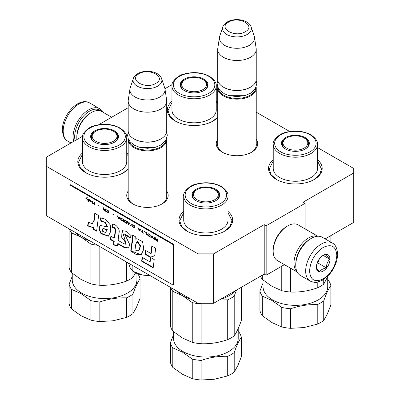 <?xml version="1.0" encoding="UTF-8"?>
<svg xmlns="http://www.w3.org/2000/svg" width="400" height="400" viewBox="0 0 400 400"><rect width="100%" height="100%" fill="white"/><g stroke="black" fill="none" stroke-linecap="round" stroke-linejoin="round"><path stroke-width="0.6" d="M325.155 238.9L353.735 222.4L353.735 172.965L303.14 202.175L305.085 203.3L266.165 225.77L264.22 224.645L213.62 253.86L198.055 253.86L46.265 166.225L46.265 157.235L82.54 136.29M353.735 172.965L353.735 168.47L317.54 147.575M289.7 131.5L256.24 112.18M217.71 89.94L216.255 89.095M172.06 84.61L164.93 88.725M98.6 124.775L128.195 107.69M166.72 191.025A20.725 11.965 180 0 1 162.11 203.895A20.725 11.965 180 0 1 132.805 203.895L132.805 203.895A20.725 11.965 180 0 1 128.195 191.025M256.24 139.345A20.725 11.965 180 0 1 251.63 152.215A20.725 11.965 180 0 1 222.32 152.215L222.32 152.215A20.725 11.965 180 0 1 217.71 139.345M128.195 169.155A26.835 15.49 180 0 1 123.62 172.685A26.835 15.49 180 0 1 85.67 172.685L85.67 172.685A26.835 15.49 180 0 1 82.43 153.04M126.74 152.935A26.835 15.49 180 0 1 128.195 154.3M217.71 117.475A26.835 15.49 180 0 1 213.135 121A26.835 15.49 180 0 1 175.19 121L175.19 121A26.835 15.49 180 0 1 171.945 101.36M216.255 101.255A26.835 15.49 180 0 1 217.71 102.62M228.025 211.44A26.835 15.49 180 0 1 224.81 231.105A26.835 15.49 180 0 1 186.865 231.105L186.865 231.105A26.835 15.49 180 0 1 183.72 211.385M317.54 159.76A26.835 15.49 180 0 1 314.33 179.425A26.835 15.49 180 0 1 276.38 179.425L276.38 179.425A26.835 15.49 180 0 1 273.235 159.7M213.62 253.86L213.62 303.295L198.055 303.295L46.265 215.66L46.265 166.225M198.055 303.295L198.055 253.86M213.62 303.295L264.22 274.08L264.22 224.645M266.165 225.77L266.165 275.205L264.22 274.08M284.445 264.65L266.165 275.205M305.085 203.3L305.085 228.9M128.195 195.53A19.345 11.17 -0 0 0 128.11 196.56A19.345 11.17 -0 0 0 133.31 204.175M166.72 195.53A19.345 11.17 180 0 1 166.805 196.56A19.345 11.17 180 0 1 161.61 204.175M217.71 143.845A19.345 11.17 -0 0 0 217.625 144.875A19.345 11.17 -0 0 0 222.825 152.495M256.24 143.845A19.345 11.17 180 0 1 256.32 144.875A19.345 11.17 180 0 1 251.125 152.495M228.025 212.73L231.985 220.715L230.055 226.4L224.565 231.245M187.11 231.245L181.62 226.4L179.695 220.715L183.72 212.67M85.92 172.825L80.425 167.975L78.5 162.29L82.43 154.335M126.74 154.22L128.195 155.735M128.195 168.85L123.375 172.825M317.54 161.05L321.5 169.035L319.575 174.72L314.08 179.565M276.625 179.565L271.135 174.72L269.21 169.035L273.235 160.99M175.435 121.145L169.945 116.295L168.015 110.61L171.945 102.655M216.255 102.54L217.71 104.05M217.71 117.17L212.89 121.145M256.165 87.065A19.265 11.12 180 0 1 256.24 88.025A19.265 11.12 180 0 1 250.595 95.89A19.265 11.12 0 0 1 229.6 98.3A19.265 11.12 0 0 1 217.71 88.025A19.265 11.12 0 0 1 217.78 87.065M255.66 88.15A18.715 10.805 180 0 1 250.205 95.215A18.715 10.805 0 0 1 230.27 97.665A18.715 10.805 0 0 1 218.285 88.15M250.205 87.35L250.595 87.125L250.205 87.35A18.715 10.805 0 0 1 223.74 87.35L223.35 87.125A19.265 11.12 0 0 0 250.595 87.125L250.595 87.125A19.265 11.12 180 0 0 256.24 79.265L256.24 49.375A19.265 11.12 180 0 1 250.595 57.24A19.265 11.12 0 0 1 229.6 59.655A19.265 11.12 0 0 1 217.71 49.375A19.265 11.12 0 0 1 217.78 48.41L219.465 37.26A17.575 10.145 0 0 0 229.55 47.34A17.575 10.145 0 0 0 249.4 45.315A17.575 10.145 180 0 0 254.485 37.26L256.165 48.41A19.265 11.12 180 0 1 256.24 49.375M217.71 49.375L217.71 79.265A19.265 11.12 0 0 0 223.35 87.125M251.145 26.995C248.895 19.645 234.8 17.43 227.27 21.965C224.48 23.905 222.99 25.585 222.8 26.995A14.435 8.335 0 0 0 230.205 35.935A14.435 8.335 0 0 0 247.18 34.465A14.435 8.335 -0 0 0 251.145 26.995L254.23 36.22A17.575 10.145 180 0 1 254.485 37.26M222.8 26.995L219.715 36.22A17.575 10.145 0 0 0 219.465 37.26M166.65 138.75A19.265 11.12 180 0 1 166.72 139.71A19.265 11.12 180 0 1 161.08 147.575A19.265 11.12 0 0 1 140.085 149.985A19.265 11.12 0 0 1 128.195 139.71A19.265 11.12 0 0 1 128.265 138.75M166.145 139.83A18.715 10.805 180 0 1 160.69 146.9A18.715 10.805 0 0 1 140.755 149.345A18.715 10.805 0 0 1 128.77 139.83M160.69 139.035L161.08 138.81L160.69 139.035A18.715 10.805 0 0 1 134.225 139.035L133.835 138.81A19.265 11.12 0 0 0 161.08 138.81L161.08 138.81A19.265 11.12 180 0 0 166.72 130.945L166.72 101.06A19.265 11.12 180 0 1 161.08 108.925A19.265 11.12 0 0 1 140.085 111.335A19.265 11.12 0 0 1 128.195 101.06A19.265 11.12 0 0 1 128.265 100.095L129.95 88.94A17.575 10.145 0 0 0 140.035 99.02A17.575 10.145 0 0 0 159.885 97A17.575 10.145 180 0 0 164.965 88.94L166.65 100.095A19.265 11.12 180 0 1 166.72 101.06M128.195 101.06L128.195 130.945A19.265 11.12 0 0 0 133.835 138.81M161.63 78.675C159.375 71.33 145.285 69.115 137.755 73.645C134.965 75.59 133.475 77.265 133.285 78.675A14.435 8.335 0 0 0 140.69 87.615A14.435 8.335 0 0 0 157.665 86.145A14.435 8.335 -0 0 0 161.63 78.675L164.715 87.9A17.575 10.145 180 0 1 164.965 88.94M133.285 78.675L130.2 87.9A17.575 10.145 0 0 0 129.95 88.94M130.23 267.875A17.89 10.33 180 0 1 130.18 267.77L132.855 271.27L142.62 275.035A17.89 10.33 180 0 1 134.81 272.395L133.615 271.71M142.62 275.035L143.04 275.1A17.89 10.33 -0 0 0 149.645 275.345M128.465 263.115L130.18 267.77M132.855 265.65L132.855 271.27M143.04 275.1L149.225 275.1M75.1 140.59A20.915 12.075 -60 0 1 74.675 136.79A20.915 12.075 -60 0 1 89.465 111.17A20.915 12.075 -60 0 1 101.49 111.365M73.72 141.385A22.015 12.71 -60 0 1 73.12 136.79A22.015 12.71 -60 0 1 88.69 109.825A22.015 12.71 -60 0 1 99.695 108.735A22.015 12.71 -60 0 1 102.84 112.135M310.535 238.805L311.31 238.355A22.015 12.71 120 0 0 295.745 265.32L295.745 264.42A20.915 12.075 120 0 1 310.535 238.805L311.31 238.355A22.015 12.71 120 0 1 322.32 237.265L332.245 242.995A22.015 12.71 120 0 0 315.28 248.89A22.015 12.71 120 0 0 305.67 271.05A22.015 12.71 120 0 0 310.23 281.125C314.03 282.46 316.35 282.825 317.19 282.22L322.795 280.065L329.465 274.35C334.665 268.065 337.38 261.35 337.61 254.195C337.2 248.215 335.41 244.48 332.245 242.995M295.745 265.32A22.015 12.71 120 0 0 300.305 275.395L310.23 281.125M309.56 271.05C310.365 280.135 314.91 282.755 323.18 278.915C331.455 273.205 335.995 265.34 336.805 255.32C335.995 246.23 331.455 243.61 323.185 247.455C314.91 253.16 310.365 261.025 309.56 271.05M316.37 267.115A9.63 5.56 120 0 0 323.18 271.05A9.63 5.56 120 0 0 329.995 259.25A9.63 5.56 120 0 0 323.18 255.32A9.63 5.56 120 0 0 316.37 267.115M316.37 267.035C316.29 267.94 317.415 269.535 319.74 271.83C320.785 269.84 323.03 268.54 326.485 267.94C326.4 264.345 327.525 261.45 329.855 259.25C327.525 256.955 326.4 255.36 326.485 254.455L322.695 255.62M329.855 259.25L323.18 255.395M326.485 267.94L317.795 262.925L319.37 258.87M317.03 263.365L317.795 262.925M317.545 262.025A8.255 4.765 120 0 0 319.36 258.88M306.83 241.485A19.265 11.12 120 0 0 296.215 259.875M317.49 236.265A20.64 11.915 120 0 0 308.585 237.905A20.64 11.915 120 0 0 293.99 263.185A20.64 11.915 120 0 0 297.02 271.715M286.79 226.445L287.765 225.88A20.64 11.915 120 0 0 287.765 225.885A20.64 11.915 120 0 0 273.17 251.16L273.17 250.04A19.265 11.12 120 0 1 286.79 226.445L287.765 225.885A20.64 11.915 120 0 1 298.085 224.86L317.8 236.245M273.17 251.16A20.64 11.915 120 0 0 277.445 260.61L297.16 271.995M76.9 139.55A20.64 11.915 -60 0 1 76.82 137.8L76.82 136.675A19.265 11.12 -60 0 1 90.44 113.08L91.415 112.52A20.64 11.915 -60 0 1 101.735 111.5L111.665 117.23M76.82 137.8A20.64 11.915 -60 0 1 91.415 112.52L90.44 113.08M310.08 134.825L310.475 135.06C315.27 137.3 320.555 145.71 309.88 151.905C298.86 157.9 284.445 154.62 280.695 151.79L280.3 151.56C275.51 149.32 270.22 140.91 280.895 134.715C291.915 128.72 306.33 132 310.08 134.825M317.54 144.435L317.54 168.475A22.155 12.79 180 0 1 311.055 177.52A22.155 12.79 180 0 1 286.91 180.295A22.155 12.79 180 0 1 273.235 168.475L273.235 144.435C272.065 140.635 279.62 133.4 285.41 132.47C294.915 129.99 303.51 130.84 311.19 135.01C315.83 138.39 317.95 141.53 317.54 144.435A22.155 12.79 180 0 1 311.055 153.475A22.155 12.79 180 0 1 279.305 153.23A22.155 12.79 180 0 1 273.235 144.435M305.245 149L305.245 149A13.94 8.05 0 0 0 305.245 137.62A13.94 8.05 0 0 0 285.53 137.62A13.94 8.05 0 0 0 285.53 149A13.94 8.05 0 0 0 305.245 149M305.045 149.11A13.39 7.73 0 0 0 308.775 143.76A13.39 7.73 0 0 0 303.52 137.615M287.26 137.615A13.39 7.73 0 0 0 285.92 138.295A13.39 7.73 0 0 0 282 143.76A13.39 7.73 0 0 0 285.73 149.11M308.605 144.995A13.39 7.73 0 0 0 308.315 144.22M282.46 144.22A13.39 7.73 0 0 0 282.17 144.995M328.21 275.725L323.725 284.175L323.725 279.485M317.225 282.21L317.225 287.93A35.775 20.655 0 0 0 323.725 284.175M317.225 287.93C308.415 291.01 299.555 292.38 290.645 292.04L290.645 268.23M281.765 266.2L281.765 290.67A35.775 20.655 0 0 0 290.645 292.04M281.765 290.67L272.035 286.345L262.305 279.435L262.305 275.185M263.05 280.05L263.05 286.67A32.335 18.67 0 0 0 272.52 299.875A32.335 18.67 0 0 0 318.255 299.875A32.335 18.67 0 0 0 327.725 286.67L327.725 276.835M263.05 283.025L259.925 291.035A35.775 20.655 0 0 0 262.305 296.16L272.035 300.48L281.765 307.395A35.775 20.655 0 0 0 290.645 308.765C299.455 305.69 308.315 304.315 317.225 304.655L317.225 324.205L303.935 327.56L290.645 328.32L290.645 308.765M323.725 300.9C326.085 294.1 328.46 288.985 330.85 285.555L330.85 305.105L327.285 314.075L323.725 320.455L323.725 300.9A35.775 20.655 180 0 1 317.225 304.655M330.85 285.555A35.775 20.655 0 0 0 328.47 280.43L327.725 279.815M330.85 235.615L330.85 242.185M260.525 276.215A35.775 20.655 0 0 0 262.305 279.435M281.765 307.395L281.765 326.945A35.775 20.655 0 0 0 290.645 328.32M281.765 326.945L272.035 322.625L262.305 315.71L262.305 296.16M259.925 291.035L259.925 310.585A35.775 20.655 0 0 0 262.305 315.71M317.225 324.205A35.775 20.655 0 0 0 323.725 320.455M304.155 148.08A12.395 7.155 180 0 1 286.62 148.08A12.395 7.155 180 0 1 284.32 139.8A12.395 7.155 180 0 1 286.62 137.96A12.395 7.155 180 0 1 304.155 137.96A12.395 7.155 180 0 1 306.455 139.8A12.395 7.155 180 0 1 304.155 148.08M208.79 76.37L209.185 76.605C213.98 78.845 219.265 87.25 208.59 93.45C197.57 99.44 183.155 96.16 179.405 93.335L179.015 93.1C174.22 90.86 168.935 82.45 179.61 76.255C190.625 70.265 205.045 73.54 208.79 76.37M216.255 85.975L216.255 110.02A22.155 12.79 180 0 1 209.765 119.065A22.155 12.79 180 0 1 185.62 121.835A22.155 12.79 180 0 1 171.945 110.02L171.945 85.975C170.775 82.175 178.33 74.94 184.12 74.015C193.63 71.535 202.22 72.38 209.9 76.55C214.545 79.935 216.66 83.075 216.255 85.975A22.155 12.79 180 0 1 209.765 95.02A22.155 12.79 180 0 1 178.015 94.77A22.155 12.79 180 0 1 171.945 85.975M203.955 90.54L203.955 90.54A13.94 8.05 0 0 0 203.955 79.16A13.94 8.05 0 0 0 184.245 79.16A13.94 8.05 0 0 0 184.245 90.54A13.94 8.05 0 0 0 203.955 90.54M203.76 90.655A13.39 7.73 0 0 0 207.49 85.3A13.39 7.73 0 0 0 202.23 79.16M185.97 79.16A13.39 7.73 0 0 0 184.63 79.835A13.39 7.73 0 0 0 180.71 85.3A13.39 7.73 0 0 0 184.44 90.655M207.315 86.535A13.39 7.73 0 0 0 207.025 85.76M181.17 85.76A13.39 7.73 0 0 0 180.885 86.535M202.865 89.625A12.395 7.155 180 0 1 185.335 89.625A12.395 7.155 180 0 1 183.03 81.34A12.395 7.155 180 0 1 185.335 79.5A12.395 7.155 180 0 1 202.865 79.5A12.395 7.155 180 0 1 205.17 81.34A12.395 7.155 180 0 1 202.865 89.625M220.565 186.51L220.955 186.74C225.75 188.98 231.04 197.39 220.365 203.59C209.345 209.58 194.93 206.3 191.18 203.475L190.785 203.24C185.99 201 180.705 192.59 191.38 186.395C202.4 180.4 216.815 183.68 220.565 186.51M228.025 196.115L228.025 220.16A22.155 12.79 180 0 1 221.535 229.205A22.155 12.79 180 0 1 197.395 231.975A22.155 12.79 180 0 1 183.72 220.16L183.72 196.115C182.55 192.315 190.105 185.08 195.89 184.155C205.4 181.675 213.995 182.52 221.675 186.69C226.315 190.07 228.43 193.215 228.025 196.115A22.155 12.79 180 0 1 221.535 205.16A22.155 12.79 180 0 1 189.785 204.91A22.155 12.79 180 0 1 183.72 196.115M215.73 200.68L215.73 200.68A13.94 8.05 0 0 0 215.73 189.3A13.94 8.05 0 0 0 196.015 189.3A13.94 8.05 0 0 0 196.015 200.68A13.94 8.05 0 0 0 215.73 200.68M215.53 200.795A13.39 7.73 0 0 0 219.26 195.44A13.39 7.73 0 0 0 214 189.3M197.74 189.3A13.39 7.73 0 0 0 196.405 189.975A13.39 7.73 0 0 0 192.485 195.44A13.39 7.73 0 0 0 196.215 200.795M219.09 196.675A13.39 7.73 0 0 0 218.8 195.9M192.945 195.9A13.39 7.73 0 0 0 192.655 196.675M241.33 287.295L241.33 320.51C238.97 327.315 236.595 332.43 234.21 335.86L234.21 296.085L236.465 290.105M219.285 300.025L227.71 299.835L227.71 339.61A35.775 20.655 0 0 0 234.21 335.86M227.71 339.61C218.9 342.69 210.035 344.06 201.13 343.725L201.13 303.95A35.775 20.655 0 0 1 192.25 302.575L192.25 342.35A35.775 20.655 0 0 0 201.13 343.725M192.25 342.35L182.52 338.03L172.79 331.115L172.79 291.34L182.52 295.66A33.025 19.065 0 0 0 190.93 299.18M173.535 331.73L173.535 338.355A32.335 18.67 0 0 0 183.005 351.555A32.335 18.67 0 0 0 228.735 351.555A32.335 18.67 0 0 0 238.21 338.355L238.21 328.52M173.535 334.705L170.41 342.715A35.775 20.655 0 0 0 172.79 347.84L182.52 352.16L192.25 359.075A35.775 20.655 0 0 0 201.13 360.45C209.94 357.37 218.8 356 227.71 356.335L227.71 375.89L214.42 379.24L201.13 380L201.13 360.45M234.21 352.585C236.57 345.78 238.945 340.665 241.33 337.235L241.33 356.79L237.77 365.76L234.21 372.135L234.21 352.585A35.775 20.655 180 0 1 227.71 356.335M241.33 337.235A35.775 20.655 0 0 0 238.955 332.11L238.21 331.495M220.675 299.22A33.025 19.065 0 0 0 235.39 290.725M176.42 290.805A33.025 19.065 0 0 0 182.52 295.66L192.25 302.575M227.71 299.835A35.775 20.655 0 0 0 234.21 296.085M170.8 287.56A35.775 20.655 0 0 0 172.79 291.34M170.41 287.335L170.41 325.99A35.775 20.655 0 0 0 172.79 331.115M192.25 359.075L192.25 378.625A35.775 20.655 0 0 0 201.13 380M192.25 378.625L182.52 374.305L172.79 367.39L172.79 347.84M170.41 342.715L170.41 362.265A35.775 20.655 0 0 0 172.79 367.39M227.71 375.89A35.775 20.655 0 0 0 234.21 372.135M214.635 199.76A12.395 7.155 180 0 1 197.105 199.76A12.395 7.155 180 0 1 194.805 191.48A12.395 7.155 180 0 1 197.105 189.64A12.395 7.155 180 0 1 214.635 189.64A12.395 7.155 180 0 1 216.94 191.48A12.395 7.155 180 0 1 214.635 199.76M119.275 128.05L119.67 128.285C124.465 130.525 129.75 138.935 119.075 145.13C108.055 151.125 93.64 147.845 89.89 145.015L89.5 144.785C84.705 142.545 79.42 134.135 90.09 127.935C101.11 121.945 115.525 125.225 119.275 128.05M126.74 137.655L126.74 161.7A22.155 12.79 180 0 1 120.25 170.745A22.155 12.79 180 0 1 96.105 173.52A22.155 12.79 180 0 1 82.43 161.7L82.43 137.655C81.26 133.855 88.815 126.625 94.605 125.695C104.11 123.215 112.705 124.06 120.385 128.235C125.025 131.615 127.145 134.755 126.74 137.655A22.155 12.79 180 0 1 120.25 146.7A22.155 12.79 180 0 1 88.5 146.455A22.155 12.79 180 0 1 82.43 137.655M114.44 142.225L114.44 142.225A13.94 8.05 0 0 0 114.44 130.845A13.94 8.05 0 0 0 94.725 130.845A13.94 8.05 0 0 0 94.725 142.225A13.94 8.05 0 0 0 114.44 142.225M114.24 142.335A13.39 7.73 0 0 0 117.97 136.985A13.39 7.73 0 0 0 112.715 130.84M96.455 130.84A13.39 7.73 0 0 0 95.115 131.515A13.39 7.73 0 0 0 91.195 136.985A13.39 7.73 0 0 0 94.925 142.335M117.8 138.22A13.39 7.73 0 0 0 117.51 137.445M91.655 137.445A13.39 7.73 0 0 0 91.365 138.22M135.605 272.83L132.92 277.4L132.92 271.31M126.42 261.935L126.42 281.155A35.775 20.655 0 0 0 132.92 277.4M126.42 281.155C117.61 284.23 108.75 285.605 99.84 285.265L99.84 246.59M75.095 232.305A33.025 19.065 0 0 0 81.23 237.2L90.96 244.115L90.96 283.89A35.775 20.655 0 0 0 99.84 285.265M90.96 283.89L81.23 279.57L71.5 272.655L71.5 232.88L81.23 237.2A33.025 19.065 0 0 0 89.715 240.745M72.245 273.27L72.245 279.895A32.335 18.67 0 0 0 81.72 293.095A32.335 18.67 0 0 0 127.45 293.095A32.335 18.67 0 0 0 136.92 279.895L136.92 273.44M72.245 276.25L69.125 284.255A35.775 20.655 0 0 0 71.5 289.38L81.23 293.7L90.96 300.615A35.775 20.655 0 0 0 99.84 301.99C108.65 298.91 117.515 297.54 126.42 297.88L126.42 317.43L113.13 320.785L99.84 321.54L99.84 301.99M132.92 294.125C135.285 287.325 137.655 282.205 140.045 278.78L140.045 298.33L136.485 307.3L132.92 313.68L132.92 294.125A35.775 20.655 180 0 1 126.42 297.88M140.045 278.78A35.775 20.655 0 0 0 137.745 273.765M90.96 244.115A35.775 20.655 0 0 0 97.555 245.27M69.505 229.075A35.775 20.655 0 0 0 71.5 232.88M69.125 228.855L69.125 267.53A35.775 20.655 0 0 0 71.5 272.655M90.96 300.615L90.96 320.17A35.775 20.655 0 0 0 99.84 321.54M90.96 320.17L81.23 315.85L71.5 308.935L71.5 289.38M69.125 284.255L69.125 303.81A35.775 20.655 0 0 0 71.5 308.935M126.42 317.43A35.775 20.655 0 0 0 132.92 313.68M113.35 141.305A12.395 7.155 180 0 1 95.82 141.305A12.395 7.155 180 0 1 93.515 133.02A12.395 7.155 180 0 1 95.82 131.185A12.395 7.155 180 0 1 113.35 131.185A12.395 7.155 180 0 1 115.65 133.02A12.395 7.155 180 0 1 113.35 141.305M86.995 197.515L85.77 198.875L86.12 199.075M86.595 198.57L87.75 200.245L86.8 198.355L87.345 197.715L86.935 197.48L85.575 198.985L85.985 199.225L86.79 198.46L87.59 199.925M157.575 239.03L157.17 238.79L157.17 239.795L156.015 239.13L155.47 237.81L154.995 237.535L155.605 238.99L155.06 239.295L155.945 240.335L157.575 241.275L157.575 239.03M154.45 239.47L154.45 237.22L154.04 236.985L154.04 239.235L154.45 239.47M153.5 238.92L152.41 236.045L151.865 235.73L150.78 237.35L151.185 237.585L152.14 236.175L153.09 238.685L153.5 238.92M148.6 236.095L150.03 236.585L150.235 235.555L149.76 234.655L148.26 233.7L147.515 233.985L147.72 235.25L148.6 236.095L150.155 236.48M146.565 234.915L146.97 235.15L146.97 232.905L144.525 231.49L146.565 232.955L146.565 234.915L146.97 234.925M138.54 228.035L138.13 227.8L139.22 230.675L139.765 230.99L140.85 229.37L140.445 229.135L140.17 229.55L138.81 228.765L138.54 228.035M131.81 224.485L131.81 226.065L134.325 227.85L134.325 225.605L131.81 224.485M131.06 225.63L130.45 225.61L131.06 225.63M128.815 224.67L129.905 223.05L129.495 222.815L129.225 223.23L127.865 222.445L127.185 221.48L128.275 224.355L128.815 224.67M124.4 220.015L123.92 220.36L124.125 221.625L126.64 223.415L126.64 221.165L124.4 220.015M121.135 218.13L120.66 218.48L120.86 219.745L123.38 221.53L123.38 219.285L121.135 218.13M113.585 214.445L112.635 214.13M94.48 204.845L94.48 202.6L94.075 202.365L94.075 204.61L94.48 204.845M89.925 200.02L89.18 199.54L89.385 200.945L91.285 202.095L89.725 201.095L89.655 200.815L91.355 201.37L90.945 200.605L89.925 200.02M141.395 231.695L143.98 233.425L142.89 232.555L142.89 230.55L142.485 230.315L142.485 232.32L141.395 231.695M117.395 215.83L118.485 218.705L119.025 219.02L120.115 217.4L119.705 217.165L119.435 217.58L118.075 216.795L117.395 215.83M92.985 202.12L92.035 201.185L92.58 201.835L92.645 202.88L91.9 202.64L92.985 203.65L92.985 203.265L93.53 203.58L92.985 203.075L92.985 202.12M106.245 209.725L108.01 210.745L108.42 211.41L108.215 212.345L106.175 211.025L106.515 211.65L108.08 212.65L108.76 212.565L108.83 211.645L108.35 210.75L106.245 209.725M105.225 208.8L105.225 209.805L104.07 209.14L103.525 207.82L103.05 207.545L103.66 209L103.115 209.305L103.66 210.1L105.63 211.285L105.63 209.04L105.225 208.8M99.24 206.16L98.29 205.61L99.24 206.16M88.635 199.225L88.295 199.03L88.295 201.275L88.635 201.47L88.635 199.225M93.91 220.445L92.255 223.78L88.515 222.265L87.48 225.85L92.785 227.525L93.515 226.985L93.635 229.625L96.62 231.155L98.625 215.515L94.775 213.295L93.91 220.445L94.3 220.22L92.255 223.78M100.02 218.025L101.08 221.41L104.91 222.345L107.12 226.845L100.1 225.415L98.83 228.885L100.975 233.65L108.37 236.18L110.655 231.565L110.235 224.84L105.52 219.215L100.295 217.865M123.915 243.74L118.11 240.39L119.015 232.925C120.355 228.93 115.34 223.505 112.285 224.305L112.285 227.425C114.115 227.4 115.09 228.505 115.22 230.745L114.25 238.165L110.885 236.225L110.34 239.555L113.84 241.58L113.425 244.87L117.35 246.04L117.635 243.77L123.915 247.39L128.505 248.05L129.805 244.725L124.78 234.39L130.025 238.09L131.195 235.685L126.555 231.355L122.025 230.62L121.685 237.285L124.555 240.745L125.785 244.24L123.915 243.74M132.55 237.46L130.73 251.115L136.2 254.52L141.125 254.885L143.815 249.255L142.57 241.685L136.8 238.615L135.855 239.37L135.735 236.915L132.55 235.075L132.55 237.46L132.94 237.235L131.12 250.89L141.215 254.835M145.04 254.245L150.385 257.33L154.725 255.71L155.67 248.275L151.82 246.05L150.865 253.48L145.66 250.475L145.04 254.245L145.43 254.02L150.775 257.105L154.735 255.63M153.18 267.845L154.23 259.595L150.38 257.37L149.8 261.765L142.215 257.385L141.6 261.155L153.18 267.845M70.005 185.1L70.005 225.545L173.145 285.09L173.145 244.645L70.005 185.1L70.59 184.76L173.73 244.31L173.145 244.645M155.945 240.335L157.575 241.05M155.13 239.48L155.515 239.66M155.06 239.295L155.325 239.365M155.605 238.99L155.315 237.72M157.17 239.795L157.365 238.905M154.04 239.235L154.45 239.245M154.235 237.1L154.235 239.12M153.09 238.685L153.39 238.63M152.14 236.175L153.285 238.57M150.78 237.35L151.295 237.425M151.95 235.78L150.975 237.235M148.26 235.85L148.795 235.98M147.99 235.595L148.455 235.735M147.72 235.25L148.185 235.485M147.585 234.98L147.915 235.135M147.515 234.7L147.775 234.865M147.515 233.985L147.71 234.59M146.565 232.955L146.755 234.805M144.525 231.78L146.755 232.845M140.17 229.55L140.53 229.185M139.22 230.675L139.475 230.6M139.52 230.625L139.87 230.83M138.435 227.975L139.415 230.565M131.675 224.6L132.275 226.3L134.325 227.625M130.45 225.61L130.97 225.69M128.275 224.355L128.53 224.28M128.575 224.305L128.925 224.51M127.49 221.655L128.47 224.245M129.225 223.23L129.585 222.865M125.01 222.47L126.64 223.19M124.67 222.23L125.205 222.36M124.4 221.975L124.865 222.115M124.125 221.625L124.59 221.865M123.99 221.355L124.32 221.515M123.92 221.08L124.185 221.245M123.92 220.36L124.115 220.965M121.745 220.59L123.38 221.305M121.405 220.345L121.94 220.475M121.135 220.09L121.6 220.23M120.86 219.745L121.33 219.98M120.725 219.475L121.055 219.63M120.66 219.195L120.92 219.36M120.66 218.48L120.855 219.08M94.075 204.61L94.48 204.62M94.27 202.475L94.27 204.5M91.08 201.5L91.345 201.375M90.81 201.435L91.275 201.385M90.4 201.25L91.005 201.325M90.54 201.855L91.21 201.97M89.385 200.945L89.655 200.935M89.315 200.765L89.575 200.835M89.315 200L89.51 200.65M141.395 231.93L143.98 233.2M142.485 232.32L142.68 230.425M118.485 218.705L118.74 218.625M117.7 216.005L118.675 218.59M119.435 217.58L119.795 217.215M118.785 218.655L119.135 218.855M92.645 203.45L92.985 203.425M92.645 203.07L92.84 203.34M92.645 202.88L92.645 202.02M106.175 209.925L106.725 210.015M108.35 212.71L108.75 212.575M108.08 212.65L108.545 212.6M107.74 212.5L108.275 212.54M107.13 212.15L107.935 212.39M106.79 211.905L107.325 212.035M106.515 211.65L106.985 211.79M106.245 211.305L106.71 211.54M108.42 211.41L108.615 212.015M108.35 211.18L108.615 211.3M108.215 210.96L108.545 211.07M108.01 210.745L108.41 210.845M107.74 210.54L108.205 210.635M107.13 210.19L107.935 210.43M106.855 210.08L107.325 210.075M106.65 210.055L107.05 209.965M105.225 209.805L105.42 208.915M104 210.34L105.63 211.06M103.185 209.49L103.57 209.67M103.115 209.305L103.38 209.375M103.66 209L103.37 207.73M98.29 205.85L99.24 206.175M88.295 201.275L88.635 201.245M88.49 199.14L88.49 201.16M95.115 213.49L94.3 220.22M93.635 229.625L94.025 229.4L96.67 230.755M93.515 226.985L93.905 226.76L94.025 229.4M87.48 225.85L87.87 225.625L92.89 227.46M88.755 222.555L87.87 225.625M100.415 217.82L101.47 221.185L105.485 222.24L107.495 226.61M101.08 221.41L101.47 221.185M100.28 225.325L99.225 228.805L101.275 233.33L108.515 236.075M122.2 230.535L126.175 244.015L125.785 244.24M124.78 234.39L125.17 234.165L130.255 237.62M123.915 247.39L124.3 247.165L128.67 247.945M117.635 243.77L118.025 243.545L124.3 247.165M113.425 244.87L113.81 244.645L117.39 245.71M113.84 241.58L114.23 241.355L113.81 244.645M110.34 239.555L110.73 239.33L114.23 241.355M111.205 236.41L110.73 239.33M114.25 238.165L114.64 237.945L115.605 230.52C115.56 228.315 114.585 227.205 112.675 227.2L112.285 227.425M112.675 224.315L112.675 227.2M132.94 235.3L132.94 237.235M135.855 239.37L136.24 239.145M130.73 251.115L131.12 250.89M150.385 257.33L150.775 257.105M145.98 250.665L145.43 254.02M150.865 253.48L151.255 253.26L152.155 246.245M141.6 261.155L141.985 260.93L153.235 267.425M142.535 257.575L141.985 260.93M149.8 261.765L150.19 261.54L150.715 257.565M173.73 244.31L173.73 284.755L173.145 285.09M157.365 239.97L157.17 240.8L155.675 239.89L155.47 239.39L155.87 239.155L157.365 239.97L157.17 240.8M148.185 233.955L149.815 234.755L149.955 236.075L149.42 236.23L148.125 235.39L147.92 234.22L148.185 233.955M140.2 229.535L139.49 230.64L139.045 228.9M132.275 224.77L134.11 225.54L134.11 227.215L132.215 226.205L132.275 224.77M129.255 223.215L128.545 224.32L128.1 222.58M124.59 220.335L126.43 221.105L126.43 222.78L124.535 221.765L124.59 220.335M121.33 218.45L123.165 219.22L123.165 220.895L121.27 219.885L121.065 218.715L121.33 218.45M89.725 200.28L90.675 200.595L90.945 201.18L89.655 200.625L89.725 200.28L90.34 200.21M91.21 200.895L90.945 201.18M119.465 217.565L118.755 218.67L118.31 216.93M105.42 209.98L105.225 210.81L103.73 209.9L103.525 209.4L103.925 209.165L105.42 209.98L105.225 210.81M102.75 228.785L103.14 228.565L107.255 229.39L105.585 232.58L102.52 231.245L102.75 228.785L106.87 229.615L105.585 232.58M137.03 241.555L137.42 241.33L140.615 245.86L138.895 250.835L138.51 251.06L135.005 249.99L135.7 244.57L137.03 241.555L140.22 246.125L138.51 251.06M155.535 239.285L155.87 239.155M155.675 239.265L156.07 239.225M155.875 239.335L157.17 240.085M147.99 234.065L148.32 233.89M148.125 234L148.525 233.91M148.33 234.025L148.795 234.02M148.6 234.135L149.34 234.335M149.145 234.445L149.615 234.54M149.42 234.65L149.815 234.755M149.62 234.865L149.955 234.975M149.76 235.085L150.02 235.205M149.825 235.32L150.02 235.92M138.88 229L140.3 229.59M140.105 229.705L139.49 230.64M132.08 224.88L132.41 224.705M132.215 224.815L132.615 224.725M132.42 224.84L132.885 224.835M132.695 224.945L134.11 225.54M133.915 225.655L133.915 227.325M127.935 222.68L129.35 223.27M129.155 223.385L128.545 224.32M124.4 220.445L124.73 220.27M124.535 220.38L124.93 220.29M124.74 220.405L125.205 220.4M125.01 220.51L126.43 221.105M126.235 221.22L126.235 222.89M121.135 218.56L121.465 218.385M121.27 218.495L121.67 218.405M121.475 218.52L121.94 218.515M121.745 218.63L123.165 219.22M122.97 219.335L122.97 221.005M118.145 217.025L119.56 217.62M119.365 217.73L118.755 218.67M103.595 209.295L103.925 209.165M103.73 209.275L104.125 209.235M103.935 209.345L105.225 210.095M244.52 95.695L229.425 95.695M245.3 31.715C256.56 25.815 238.865 15.595 228.645 22.1C217.385 28 235.08 38.215 245.3 31.715M155.005 147.38L139.91 147.38M155.785 83.395C167.045 77.495 149.35 67.28 139.13 73.78C127.87 79.68 145.565 89.895 155.785 83.395M70.955 142.985L67.755 141.135A22.015 12.71 -60 0 1 63.195 131.06A22.015 12.71 -60 0 1 72.805 108.9A22.015 12.71 -60 0 1 89.77 103.005L99.695 108.735M282.455 145.755L282.455 144.53A12.935 7.47 180 0 0 283.03 146.73M308.325 145.755A17.545 10.13 0 0 0 308.32 145.755L308.32 144.53A12.935 7.47 180 0 1 307.745 146.73M181.165 87.295L181.165 86.07A12.935 7.47 180 0 0 181.74 88.275M207.035 87.295L207.035 86.07A12.935 7.47 180 0 1 206.46 88.275M192.935 197.435L192.935 196.21A12.935 7.47 180 0 0 193.515 198.415M218.805 197.435L218.805 196.21A12.935 7.47 180 0 1 218.23 198.415M91.65 138.98L91.65 137.755A12.935 7.47 180 0 0 92.225 139.955M117.52 138.98L117.52 137.755A12.935 7.47 180 0 1 116.945 139.955M115.22 230.745L115.605 230.52M132.065 242.66L132.45 242.435M106.87 229.615L107.255 229.39M256.24 145.91L256.24 88.025M217.71 145.91L217.71 88.025M166.72 197.59L166.72 139.71M128.195 197.59L128.195 139.71M67.755 141.135C64.63 139.73 62.845 135.995 62.39 129.935C62.055 115.34 78.56 96.44 89.77 103.005M217.78 80.225L217.12 83.63L217.745 86.97L219.85 90.36L224.195 93.685L229.175 95.63L236.96 96.63L244.825 95.615L250.27 93.4L255.295 88.775L256.83 83.58L256.165 80.22M128.265 131.905L127.6 135.31L128.23 138.655L130.335 142.04L134.68 145.37L139.655 147.31L147.44 148.315L155.31 147.3L160.75 145.085L165.78 140.46L167.315 135.26L166.65 131.905M308.32 144.53C308.685 143.96 308.06 142.38 306.455 139.8M284.32 139.8C282.72 142.36 282.095 143.935 282.455 144.53M207.035 86.07C207.395 85.5 206.775 83.925 205.17 81.34M183.03 81.34C181.43 83.9 180.81 85.475 181.165 86.07M218.805 196.21C219.17 195.64 218.545 194.065 216.94 191.48M194.805 191.48C193.205 194.04 192.58 195.615 192.935 196.21M117.52 137.755C117.88 137.18 117.26 135.605 115.65 133.02M93.515 133.02C91.915 135.58 91.295 137.16 91.65 137.755M107.51 226.62L107.12 226.845"/></g></svg>
